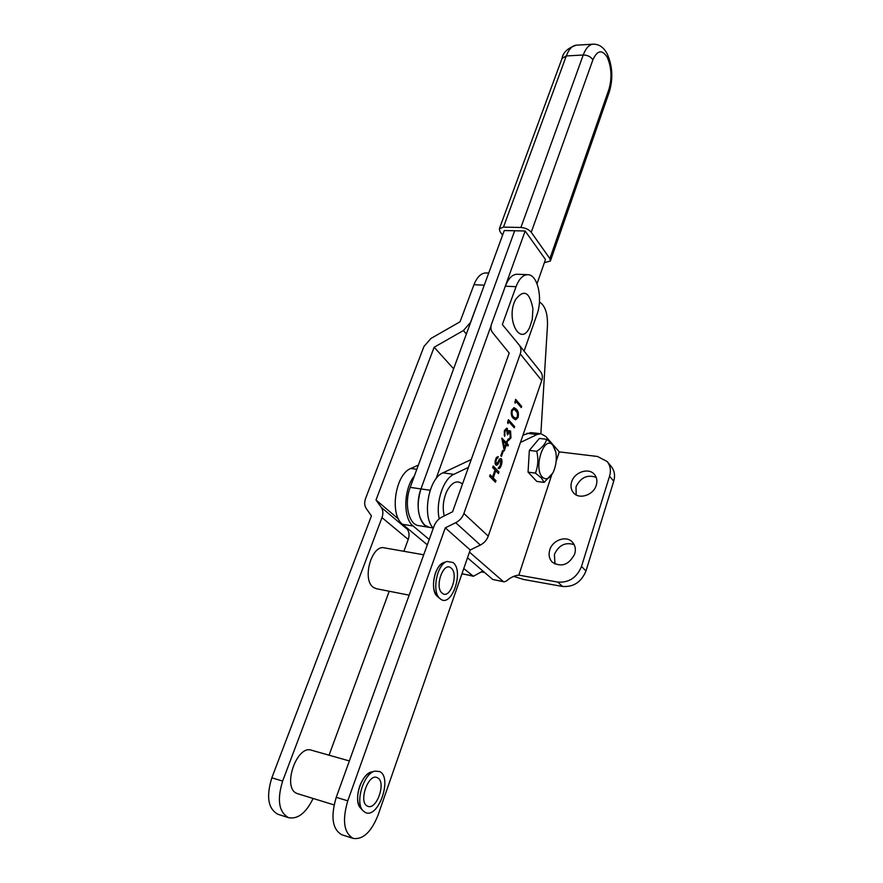<?xml version="1.0" encoding="UTF-8"?>
<svg xmlns="http://www.w3.org/2000/svg" width="883" height="883" viewBox="0 0 883 883"><rect width="100%" height="100%" fill="white"/><g stroke="black" fill="none" stroke-linecap="round" stroke-linejoin="round"><path stroke-width="1.32" d="M424.822 525.23L429.237 527.35C419.414 526.434 414.679 505.197 420.959 488.917C416.235 504.944 417.527 517.041 424.822 525.23M430.164 490.264L410.209 487.361L504.281 230.529L525.153 230.993L500.661 299.094M491.091 325.672L436.014 478.84M537.03 283.686L545.473 259.536L525.153 230.993M420.959 488.917L514.668 230.761L420.959 488.917M502.604 235.121L499.977 231.567L499.314 228.84L503.476 227.108L520.904 227.472C525.374 227.847 528.829 229.448 531.246 232.273L549.877 258.631L550.418 261.026L544.381 262.67M410.209 487.361C403.906 503.542 408.697 524.69 418.608 525.617L433.111 527.979M571.621 481.919C570.352 486.235 571.025 489.91 573.619 492.935C579.336 499.844 593.63 495.01 596.29 485.186C597.493 481.003 596.875 477.438 594.458 474.469C588.806 467.295 574.369 472.052 571.621 481.919M576.18 494.921L576.003 486.831C580.617 477.438 587.35 474.292 596.202 477.405M549.767 549.91C548.343 554.877 549.226 559.005 552.427 562.294C561.588 567.592 569.005 564.833 574.701 553.994C576.047 549.193 575.23 545.164 572.239 541.941C566.146 535.241 552.526 540.12 549.767 549.91M555.021 564.082L554.392 554.436C558.818 545.098 565.418 541.853 574.193 544.679M492.703 579.447L504.094 581.853L492.703 579.447L467.504 557.78M433.299 528.211C421.754 516.754 428.498 478.321 442.935 472.846L471.235 459.524M522.957 435.164L530.771 432.593L541.003 433.741L545.882 436.544L559.27 451.886L556.124 461.456M504.094 581.853L506.356 581.047C510.595 577.405 514.756 575.44 518.84 575.153L557.813 582.085L562.46 586.455L523.674 579.502L513.718 576.367M562.46 586.455C573.542 587.239 581.389 582.074 585.981 570.959L581.5 566.467L609.557 476.202C611.179 470.507 610.374 465.606 607.129 461.5L597.526 456.478L559.27 451.886M526.919 433.299L537.173 434.469L541.003 433.741M537.173 434.469L520.44 442.471M468.443 467.35L453.851 474.337L442.935 472.846M439.226 518.851C435.407 502.537 443.343 478.707 453.851 474.337M469.469 552.129L503.045 581.323M551.621 475.186L518.84 575.153M585.981 570.959L613.718 481.213C615.33 475.551 614.513 470.661 611.29 466.577L607.294 461.688M581.5 566.467C576.864 577.648 568.961 582.846 557.813 582.085M461.975 573.685L473.387 576.268L482.924 571.036M418.354 465.109L410.86 468.476C395.297 474.061 389.226 514.833 402.615 524.303L427.306 544.833M402.615 524.303L413.178 526.025L429.226 539.513M463.763 568.553L473.387 576.268M413.178 526.025C402.858 518.398 403.531 488.829 414.436 475.827M484.59 572.471L481.114 571.864M444.215 515.926C442.284 507.46 443.244 499.061 447.096 490.716C452.107 481.986 457.228 479.778 462.471 484.083M349.359 760.947L311.522 750.23C296.743 744.424 281.787 788.066 296.942 793.442L297.803 793.762M371.633 771.952C366.754 773.497 362.77 778.265 359.69 786.256C356.6 796.113 356.975 803.486 360.794 808.364L360.595 808.144C352.902 800.793 361.268 773.596 371.6 771.963L375.076 771.113L379.58 771.543C392.858 777.117 378.399 819.281 365.319 812.481L363.034 810.771C354.624 802.724 363.796 772.868 375.076 771.113M367.527 806.146C376.566 810.991 386.699 781.587 377.416 777.757C368.509 772.382 357.913 802.504 367.527 806.146M542.405 477.162C532.99 468.023 544.314 434.215 552.924 445.33L555.793 452.063C556.93 458.928 556.102 465.573 553.343 471.975C549.833 478.718 546.18 480.44 542.405 477.162M555.639 451.323L552.626 444.337L546.709 439.293C545.639 443.509 542.328 447.515 536.754 451.301C538.542 458.862 538.1 466.136 535.451 473.122L541.489 478.023L544.105 482.416L552.824 473.023M546.709 439.293L539.358 438.443L529.347 450.407L528.056 472.151L536.776 481.423L544.105 482.416M528.056 472.151L535.451 473.122M529.347 450.407L536.754 451.301M444.028 562.493C440.462 563.84 437.56 567.449 435.352 573.332C432.273 583.84 433.023 591.599 437.604 596.599M470.22 549.988L378.101 814.998C371.346 831.974 363.056 839.777 353.244 838.431C343.873 832.978 342.052 820.45 347.77 800.826L445.275 527.846L470.22 549.988L480.352 545.043C484.149 543.089 486.776 540.12 488.255 536.136L541.732 380.54C542.824 377.096 542.449 374.171 540.584 371.743L519.292 345.121M445.275 527.846L455.705 522.703C459.613 520.672 462.339 517.604 463.895 513.509L520.253 353.928C521.411 350.408 521.058 347.427 519.171 344.977L502.339 324.558L516.036 286.699C519.094 278.818 523.001 274.812 527.758 274.69L517.162 274.249C512.372 274.359 508.442 278.344 505.374 286.191L491.599 323.862C490.429 327.273 490.749 330.176 492.559 332.56L509.204 353.068L452.593 511.765L442.228 516.908C438.376 518.917 435.661 521.963 434.083 526.036L336.235 797.327C330.507 816.83 332.361 829.303 341.798 834.755L342.019 834.832M524.072 351.103L536.963 314.514C543.045 298.553 537.637 274.37 527.758 274.69M497.019 458.476L498.31 456.699L496.367 457.449L495.12 461.025L495.142 463.84L496.047 465.12L497.471 464.866L500.065 460.286L500.97 460.551L500.197 465.628L498.111 468.31L499.557 468.431L501.632 464.359L501.93 460.175L501.014 458.509L499.513 459.005L497.427 463.078L496.456 463.454L495.948 461.544L496.643 458.432L497.78 458.233M489.612 476.312L495.429 482.217L495.97 480.683L493.255 477.924L495.76 470.738L498.454 473.52L498.983 471.986L493.211 466.014L492.67 467.56L495.021 469.977L492.515 477.162L490.153 474.767L489.612 476.312M521.687 406.401L515.595 399.293L515.098 403.233L515.804 401.213L521.279 407.571L521.687 406.401L520.738 406.942M514.668 426.621L508.476 419.657L507.604 422.129L507.979 423.63L508.696 421.577L514.248 427.814L514.668 426.621L513.707 427.195M506.246 442.604L501.798 438.1L504.259 450.882L506.478 444.502L507.913 446.07L508.332 444.866L506.886 443.299L507.427 441.754L506.787 441.059L506.246 442.604L505.506 442.515L501.886 438.586M503.255 451.224L502.604 450.529L500.793 455.727L501.445 456.412L503.255 451.224L502.515 451.136L500.882 455.816M504.425 430.584L504.646 436.357L505.076 431.279L506.61 429.458L507.471 434.944L509.701 431.997L510.219 432.295L510.352 437.129L509.248 438.994L508.023 439.094L507.604 440.297L508.398 440.595L510.981 437.858L510.584 431.036L509.204 430.606L508.166 431.467L506.721 428.089L504.425 430.584M516.423 409.259L514.127 407.703L511.588 410.098C510.849 413.928 511.412 416.644 513.299 418.233L515.595 419.833L518.056 417.482C518.818 413.685 518.277 410.948 516.423 409.259L515.694 409.193C517.537 410.86 518.078 413.597 517.317 417.405L518.056 417.482M496.632 459.116L496.643 458.432M496.091 460.639L496.257 459.061M495.948 461.544L495.727 460.595M495.926 462.56L495.584 461.489M496.213 463.2L495.562 462.515M496.456 463.454L495.838 463.156M496.908 463.586L496.08 463.409M501.621 459.149L500.683 458.509M501.93 460.175L501.246 459.105M502.063 461.699L501.555 460.12M501.952 462.968L501.687 461.643M501.632 464.359L501.577 462.913M500.926 466.39L501.257 464.315M500.363 467.537L500.562 466.345M499.557 468.431L499.999 467.482M498.509 468.476L499.193 468.376M499.557 460.794L499.69 460.242M499.083 461.677L499.182 460.749M498.542 463.211L498.707 461.632M498.067 464.105L498.178 463.167M497.471 464.866L497.703 464.05M496.367 465.264L497.096 464.822M498.31 456.699L497.758 456.599M497.405 458.178L497.935 456.654M495.142 481.93L495.97 480.683M492.515 477.162L490.065 475.01M498.983 471.986L493.122 466.268M498.167 473.222L498.619 471.941M495.76 470.738L493.255 477.924M495.595 480.628L492.891 477.869M515.396 399.856L520.948 406.323M514.789 401.942L515.804 401.213M508.277 420.198L513.928 426.544M507.659 422.339L508.696 421.577M506.61 441.577L507.427 441.754M506.687 441.677L506.147 443.211L506.886 443.299M506.147 443.211L508.332 444.866M507.593 444.778L507.361 445.462M503.983 449.447L505.738 444.414L506.478 444.502M505.065 435.142L504.237 435.33M508.166 431.467L507.427 431.379L506.687 428.398L507.427 428.476M510.981 437.858L510.253 437.769L509.844 430.959L510.584 431.036M510.253 437.769L508.862 440.098M509.701 431.997L507.515 433.078M506.61 429.458L505.871 429.37L504.336 431.191L505.076 431.279M504.336 431.191L504.325 435.065M513.763 407.703L515.694 409.193M517.317 417.405L515.76 419.591M502.35 440.749L503.696 447.725L504.436 447.813L503.089 440.838L502.35 440.749M515.628 418.432L512.979 416.964C511.478 415.761 510.992 413.674 511.5 410.716L514.061 409.116L517.372 412.714L517.438 416.732L515.628 418.432L513.707 417.041C512.217 415.838 511.732 413.752 512.239 410.794L514.061 409.116M503.089 440.838L505.827 443.807L504.436 447.813M511.5 410.716L512.239 410.794M313.101 798.453C306.081 812.945 297.913 819.369 288.62 817.702C278.851 812.205 276.854 800.009 282.637 781.091L381.975 517.615L408.222 539.436L403.873 551.29M389.215 591.246L329.061 755.197M408.222 539.436C409.546 535.539 409.271 532.184 407.383 529.381L405.385 526.61M407.383 529.381L381.235 507.339C383.134 510.186 383.377 513.608 381.975 517.615M488.707 273.057L486.003 272.935C481.092 273.046 477.085 276.975 473.972 284.701L460.032 321.809L430.97 338.443L423.961 346.445L365.606 498.398C364.193 502.317 364.414 505.683 366.257 508.52L371.434 515.904L271.832 777.813C266.037 796.609 268.057 808.762 277.88 814.258L278.112 814.336M381.235 507.339L376.003 499.999L434.171 347.24L463.409 330.551L470.451 322.483L479.579 297.968M376.003 499.999L398.564 519.094M453.63 368.818L434.171 347.24M540.86 433.73L547.46 325.706C547.802 313.454 545.12 305.551 539.436 301.986M423.719 554.789L384.359 547.857C371.555 544.303 361.633 580.12 373.531 587.46L376.357 588.718L409.149 595.164M437.714 596.687L437.471 596.489C429.568 590.76 434.513 564.899 443.928 562.526L447.14 561.445L453.012 562.515C464.436 570.926 451.566 608.464 440.352 598.884L440.076 598.663C431.434 592.416 436.864 564.038 447.14 561.445M442.306 593.266C450.054 600.01 459.072 573.851 451.092 568.045C443.454 560.826 434.061 587.548 442.306 593.266M529.623 327.483C520.253 347.803 505.153 318.542 515.672 299.392C523.961 288.862 529.701 291.975 532.913 308.73L532.272 319.48L529.623 327.483M576.4 45.165L576.213 45.188C572.173 45.64 568.862 49.227 566.29 55.949L583.233 55C585.793 48.234 589.06 44.625 593.045 44.172C598.906 44.029 603.597 47.196 607.118 53.697C612.548 65.817 613.266 78.609 609.281 92.064L608.939 89.293C612.118 77.914 611.544 67.218 607.228 57.218C602.063 49.293 597.283 50.165 592.912 59.823C590.793 56.7 587.559 55.099 583.233 55L520.904 227.472M503.476 227.108L566.29 55.949L562.052 58.388M531.246 232.273L592.912 59.823M608.939 89.293L549.877 258.631M609.557 476.202L613.718 481.213M472.306 575.738L462.25 573.906M416.82 469.292L410.86 468.476M336.235 797.327L347.77 800.826M455.705 522.703L480.352 545.043M516.036 286.699L505.374 286.191M520.253 353.928L541.732 380.54M488.255 536.136L463.895 513.509M512.979 416.964L513.707 417.041M484.259 285.187L473.972 284.701M271.832 777.813L282.637 781.091M463.409 330.551L466.367 334.039M593.045 44.172L576.213 45.188C567.714 48.112 563.001 52.483 562.085 58.3L499.314 228.84M609.281 92.064L550.418 261.026M360.595 808.144L363.034 810.771M334.061 804.899L297.648 793.707M341.798 834.755L353.244 838.431M519.171 344.977L540.584 371.743M277.88 814.258L288.62 817.702M437.471 596.489L440.076 598.663"/></g></svg>
